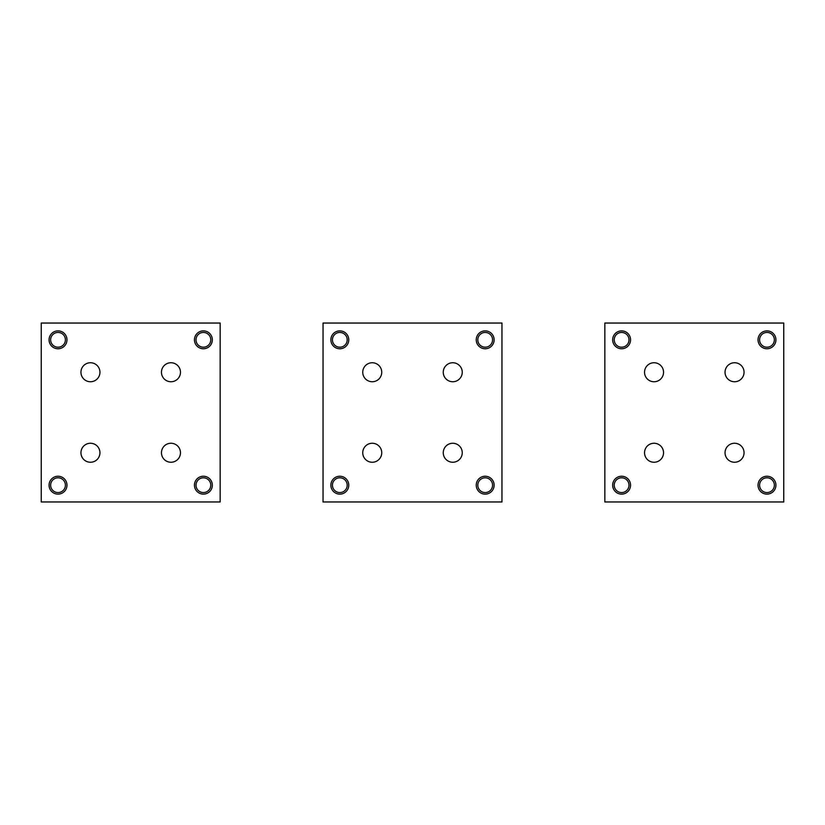 <?xml version="1.0" encoding="UTF-8"?>
<svg xmlns="http://www.w3.org/2000/svg" width="825" height="825" viewBox="0 0 825 825"><rect width="100%" height="100%" fill="white"/><g stroke="black" fill="none" stroke-linecap="round" stroke-linejoin="round"><path stroke-width="1.24" d="M206.931 346.294A7.384 7.384 0 0 0 209.87 336.28A7.384 7.384 0 0 0 199.856 333.341A7.384 7.384 0 0 0 196.917 343.355A7.384 7.384 0 0 0 206.931 346.294M199.103 331.97A8.941 8.941 0 0 0 195.546 344.108A8.941 8.941 0 0 0 207.683 347.665A8.941 8.941 0 0 0 211.241 335.528A8.941 8.941 0 0 0 199.103 331.97M61.566 346.294A7.384 7.384 0 0 0 64.505 336.28A7.384 7.384 0 0 0 54.481 333.341A7.384 7.384 0 0 0 51.542 343.355A7.384 7.384 0 0 0 61.566 346.294M53.738 331.97A8.941 8.941 0 0 0 50.17 344.108A8.941 8.941 0 0 0 62.308 347.665A8.941 8.941 0 0 0 65.876 335.528A8.941 8.941 0 0 0 53.738 331.97M206.931 491.659A7.384 7.384 0 0 0 209.87 481.645A7.384 7.384 0 0 0 199.856 478.706A7.384 7.384 0 0 0 196.917 488.72A7.384 7.384 0 0 0 206.931 491.659M199.103 477.335A8.941 8.941 0 0 0 195.546 489.472A8.941 8.941 0 0 0 207.683 493.03A8.941 8.941 0 0 0 211.241 480.892A8.941 8.941 0 0 0 199.103 477.335M61.566 491.659A7.384 7.384 0 0 0 64.505 481.645A7.384 7.384 0 0 0 54.481 478.706A7.384 7.384 0 0 0 51.542 488.72A7.384 7.384 0 0 0 61.566 491.659M53.738 477.335A8.941 8.941 0 0 0 50.17 489.472A8.941 8.941 0 0 0 62.308 493.03A8.941 8.941 0 0 0 65.876 480.892A8.941 8.941 0 0 0 53.738 477.335M343.355 491.659A7.384 7.384 0 0 0 346.294 481.645A7.384 7.384 0 0 0 336.28 478.706A7.384 7.384 0 0 0 333.341 488.72A7.384 7.384 0 0 0 343.355 491.659M335.528 477.335A8.941 8.941 0 0 0 331.97 489.472A8.941 8.941 0 0 0 344.108 493.03A8.941 8.941 0 0 0 347.665 480.892A8.941 8.941 0 0 0 335.528 477.335M488.72 491.659A7.384 7.384 0 0 0 491.659 481.645A7.384 7.384 0 0 0 481.645 478.706A7.384 7.384 0 0 0 478.706 488.72A7.384 7.384 0 0 0 488.72 491.659M480.892 477.335A8.941 8.941 0 0 0 477.335 489.472A8.941 8.941 0 0 0 489.472 493.03A8.941 8.941 0 0 0 493.03 480.892A8.941 8.941 0 0 0 480.892 477.335M343.355 346.294A7.384 7.384 0 0 0 346.294 336.28A7.384 7.384 0 0 0 336.28 333.341A7.384 7.384 0 0 0 333.341 343.355A7.384 7.384 0 0 0 343.355 346.294M335.528 331.97A8.941 8.941 0 0 0 331.97 344.108A8.941 8.941 0 0 0 344.108 347.665A8.941 8.941 0 0 0 347.665 335.528A8.941 8.941 0 0 0 335.528 331.97M488.72 346.294A7.384 7.384 0 0 0 491.659 336.28A7.384 7.384 0 0 0 481.645 333.341A7.384 7.384 0 0 0 478.706 343.355A7.384 7.384 0 0 0 488.72 346.294M480.892 331.97A8.941 8.941 0 0 0 477.335 344.108A8.941 8.941 0 0 0 489.472 347.665A8.941 8.941 0 0 0 493.03 335.528A8.941 8.941 0 0 0 480.892 331.97M625.144 491.659A7.384 7.384 0 0 0 628.083 481.645A7.384 7.384 0 0 0 618.069 478.706A7.384 7.384 0 0 0 615.13 488.72A7.384 7.384 0 0 0 625.144 491.659M617.317 477.335A8.941 8.941 0 0 0 613.759 489.472A8.941 8.941 0 0 0 625.897 493.03A8.941 8.941 0 0 0 629.454 480.892A8.941 8.941 0 0 0 617.317 477.335M770.519 491.659A7.384 7.384 0 0 0 773.458 481.645A7.384 7.384 0 0 0 763.434 478.706A7.384 7.384 0 0 0 760.495 488.72A7.384 7.384 0 0 0 770.519 491.659M762.692 477.335A8.941 8.941 0 0 0 759.124 489.472A8.941 8.941 0 0 0 771.262 493.03A8.941 8.941 0 0 0 774.83 480.892A8.941 8.941 0 0 0 762.692 477.335M625.144 346.294A7.384 7.384 0 0 0 628.083 336.28A7.384 7.384 0 0 0 618.069 333.341A7.384 7.384 0 0 0 615.13 343.355A7.384 7.384 0 0 0 625.144 346.294M617.317 331.97A8.941 8.941 0 0 0 613.759 344.108A8.941 8.941 0 0 0 625.897 347.665A8.941 8.941 0 0 0 629.454 335.528A8.941 8.941 0 0 0 617.317 331.97M770.519 346.294A7.384 7.384 0 0 0 773.458 336.28A7.384 7.384 0 0 0 763.434 333.341A7.384 7.384 0 0 0 760.495 343.355A7.384 7.384 0 0 0 770.519 346.294M762.692 331.97A8.941 8.941 0 0 0 759.124 344.108A8.941 8.941 0 0 0 771.262 347.665A8.941 8.941 0 0 0 774.83 335.528A8.941 8.941 0 0 0 762.692 331.97M645.697 457.308A9.508 9.508 0 0 0 658.597 461.093A9.508 9.508 0 0 0 662.382 448.202A9.508 9.508 0 0 0 649.481 444.417A9.508 9.508 0 0 0 645.697 457.308M783.75 323.039L783.75 501.961L604.838 501.961L604.838 323.039L783.75 323.039M742.892 448.202A9.508 9.508 0 0 1 739.107 461.093A9.508 9.508 0 0 1 726.206 457.308A9.508 9.508 0 0 1 729.991 444.417A9.508 9.508 0 0 1 742.892 448.202M662.382 367.692A9.508 9.508 0 0 1 658.597 380.583A9.508 9.508 0 0 1 645.697 376.798A9.508 9.508 0 0 1 649.481 363.907A9.508 9.508 0 0 1 662.382 367.692M742.892 367.692A9.508 9.508 0 0 1 739.107 380.583A9.508 9.508 0 0 1 726.206 376.798A9.508 9.508 0 0 1 729.991 363.907A9.508 9.508 0 0 1 742.892 367.692M82.108 457.308A9.508 9.508 0 0 0 95.009 461.093A9.508 9.508 0 0 0 98.794 448.202A9.508 9.508 0 0 0 85.893 444.417A9.508 9.508 0 0 0 82.108 457.308M220.162 323.039L220.162 501.961L41.25 501.961L41.25 323.039L220.162 323.039M179.303 448.202A9.508 9.508 0 0 1 175.519 461.093A9.508 9.508 0 0 1 162.618 457.308A9.508 9.508 0 0 1 166.403 444.417A9.508 9.508 0 0 1 179.303 448.202M98.794 367.692A9.508 9.508 0 0 1 95.009 380.583A9.508 9.508 0 0 1 82.108 376.798A9.508 9.508 0 0 1 85.893 363.907A9.508 9.508 0 0 1 98.794 367.692M179.303 367.692A9.508 9.508 0 0 1 175.519 380.583A9.508 9.508 0 0 1 162.618 376.798A9.508 9.508 0 0 1 166.403 363.907A9.508 9.508 0 0 1 179.303 367.692M363.907 457.308A9.508 9.508 0 0 0 376.798 461.093A9.508 9.508 0 0 0 380.583 448.202A9.508 9.508 0 0 0 367.692 444.417A9.508 9.508 0 0 0 363.907 457.308M501.961 323.039L501.961 501.961L323.039 501.961L323.039 323.039L501.961 323.039M461.093 448.202A9.508 9.508 0 0 1 457.308 461.093A9.508 9.508 0 0 1 444.417 457.308A9.508 9.508 0 0 1 448.202 444.417A9.508 9.508 0 0 1 461.093 448.202M380.583 367.692A9.508 9.508 0 0 1 376.798 380.583A9.508 9.508 0 0 1 363.907 376.798A9.508 9.508 0 0 1 367.692 363.907A9.508 9.508 0 0 1 380.583 367.692M461.093 367.692A9.508 9.508 0 0 1 457.308 380.583A9.508 9.508 0 0 1 444.417 376.798A9.508 9.508 0 0 1 448.202 363.907A9.508 9.508 0 0 1 461.093 367.692"/></g></svg>
